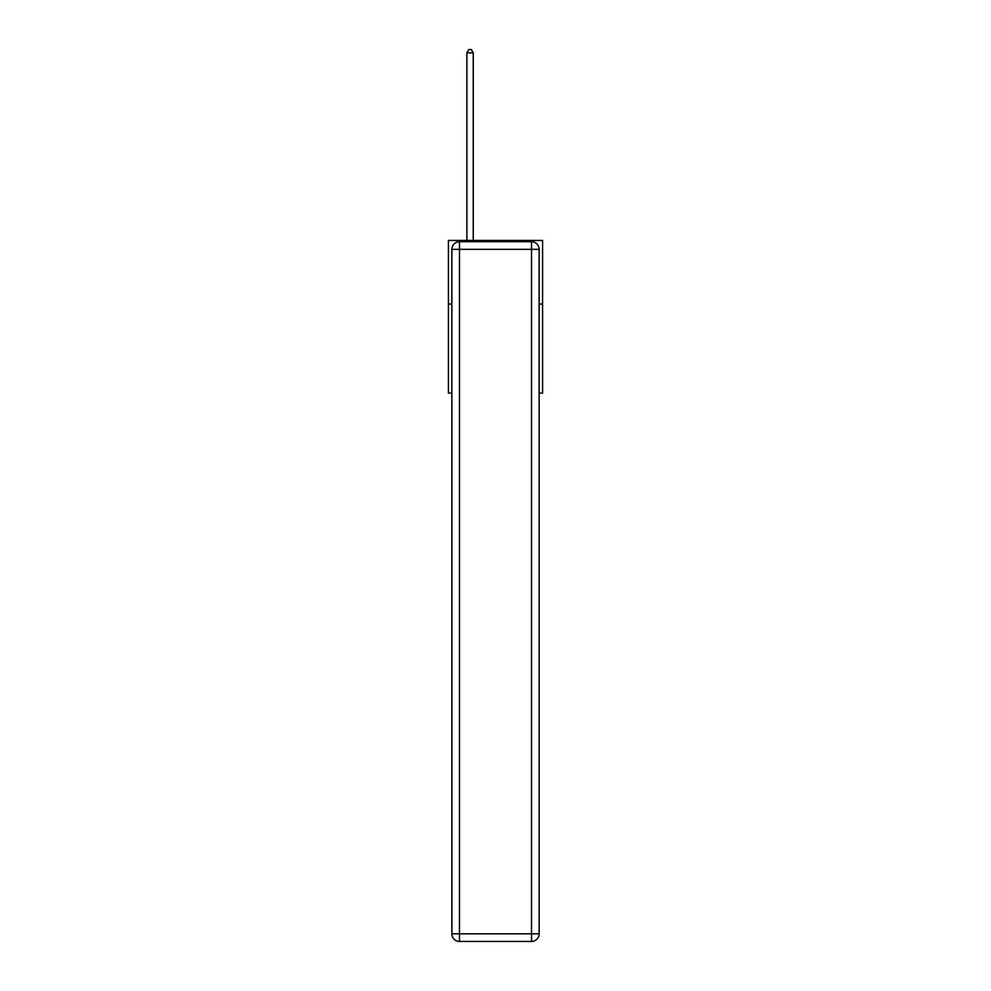 <?xml version="1.0" encoding="UTF-8"?>
<svg xmlns="http://www.w3.org/2000/svg" width="991" height="991" viewBox="0 0 991 991"><rect width="100%" height="100%" fill="white"/><g stroke="black" fill="none" stroke-linecap="round" stroke-linejoin="round"><path stroke-width="1.49" d="M451.859 304.051L448.428 304.051L448.428 240.441L542.572 240.441L542.572 393.105L539.141 393.105M448.428 304.051L448.428 393.105L451.859 393.105M542.572 304.051L539.141 304.051M459.49 241.705L531.51 241.705A7.631 7.631 0 0 1 539.141 249.348L539.141 933.819A7.631 7.631 0 0 1 531.51 941.45L459.49 941.45L459.49 933.819L531.51 933.819L531.51 249.348L459.49 249.348L459.49 933.819L451.859 933.819L451.859 249.348L459.49 249.348L459.49 241.705A7.631 7.631 0 0 0 451.859 249.348A7.631 7.631 0 0 1 459.49 241.705M451.859 933.819A7.631 7.631 0 0 0 459.49 941.45A7.631 7.631 0 0 1 451.859 933.819M473.24 240.441L473.24 52.857L466.872 52.857L466.872 240.441M466.872 52.857L468.78 49.55L471.332 49.55L473.24 52.857M531.51 941.45A7.631 7.631 0 0 0 539.141 933.819L531.51 933.819L531.51 941.45M539.141 249.348A7.631 7.631 0 0 0 531.51 241.705L531.51 249.348L539.141 249.348"/></g></svg>
